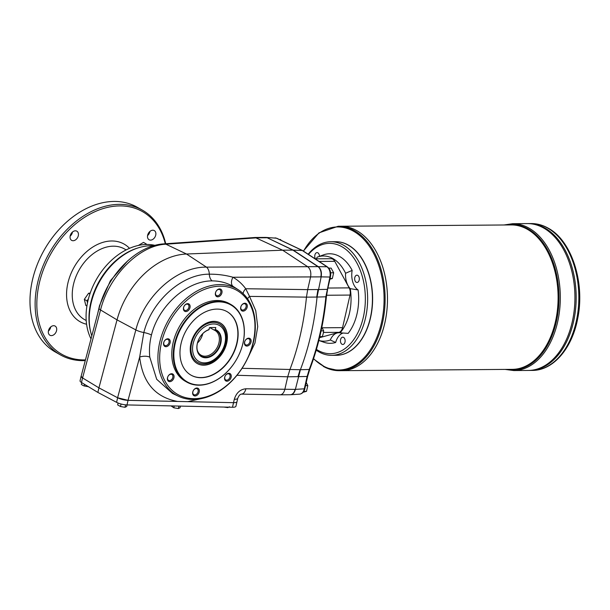 <?xml version="1.0" encoding="UTF-8"?>
<svg xmlns="http://www.w3.org/2000/svg" width="610" height="610" viewBox="0 0 610 610"><rect width="100%" height="100%" fill="white"/><g stroke="black" fill="none" stroke-linecap="round" stroke-linejoin="round"><path stroke-width="0.91" d="M197.259 350.125A14.198 10.217 119.5 0 0 201.079 355.211A14.198 10.217 119.5 0 0 216.962 347.883A14.198 10.217 119.5 0 0 215.063 330.49A14.198 10.217 119.5 0 0 214.11 330.04L209.741 327.57M214.11 330.04L215.338 329.514L215.795 327.524L209.573 327.57L208.78 329.819A14.899 10.721 119.5 0 0 197.35 350.514A14.899 10.721 119.5 0 0 215.925 351.726A14.899 10.721 119.5 0 0 215.002 329.766M202.764 333.655A14.198 10.217 -60.5 0 1 197.457 343.034M209.116 329.56A15.311 11.01 119.5 0 0 197.556 351.756A15.311 11.01 119.5 0 0 216.763 351.604A15.311 11.01 119.5 0 0 215.338 329.514M191.601 343.262A22.112 15.906 -60.5 0 1 208.65 323.125A22.112 15.906 -60.5 0 1 225.57 332.381C228.91 343.773 219.6 360.236 208.117 363.24A22.112 15.906 -60.5 0 1 203.801 363.911A22.112 15.906 -60.5 0 1 191.601 343.262M318.855 340.456A42.601 27.336 -90.4 0 0 330.3 340.006L335.66 342.485A16.226 10.416 89.6 0 1 343.171 332.991M318.847 340.479L323.834 342.225A44.774 28.731 -90.4 0 0 335.66 342.485M350.254 288.637L358.1 289.956A16.226 10.416 89.6 0 1 352.168 270.405L345.588 273.265A16.226 10.416 -90.4 0 0 350.254 288.637A42.601 27.336 -90.4 0 1 340.136 332.839A16.226 10.416 -90.4 0 0 338.901 332.74A16.226 10.416 -90.4 0 0 330.3 340.006M358.1 289.956A44.774 28.731 -90.4 0 1 348.157 333.365L340.136 332.839M319.121 261.446L334.753 261.324A7.305 4.689 -90.4 0 0 331.123 258.716L315.164 258.838M334.753 261.324L349.172 287.874A7.305 4.689 -90.4 0 1 350.018 295.072L342.561 327.646A7.305 4.689 -90.4 0 1 338.992 332.336L319.541 337.688M345.588 273.265A42.601 27.336 -90.4 0 0 317.269 257.13A42.601 27.336 -90.4 0 0 317.139 257.176L324.23 254.606A44.774 28.731 -90.4 0 1 352.168 270.405M316.346 258.831A16.226 10.416 -90.4 0 0 317.139 257.176M343.575 337.399A3.652 2.341 -90.4 0 0 342.759 337.177A3.652 2.341 -90.4 0 0 340.479 340.205A3.652 2.341 -90.4 0 0 342.004 344.261A3.652 2.341 -90.4 0 0 342.82 344.475A3.652 2.341 -90.4 0 0 345.1 341.455A3.652 2.341 -90.4 0 0 343.575 337.399M302.537 250.519L276.795 238.281A1.624 1.19 -64.6 0 0 276.437 238.197L265.838 237.412L276.437 238.197L302.186 250.435L326.99 266.791A1.624 1.144 123.4 0 1 327.44 266.928L302.537 250.519L293.204 250.115L318.26 266.631C320.944 268.873 321.912 272.289 321.157 276.871L317.048 297.055A202.848 130.182 -90.4 0 1 300.402 369.721L295.385 389.393C294.531 392.634 292.983 394.411 290.741 394.723L299.655 394.144C301.904 393.831 303.452 392.055 304.291 388.822L295.08 389.401A8.113 5.208 89.6 0 1 295.08 389.401C294.142 392.87 292.464 394.647 290.047 394.731L280.12 394.815C282.361 394.609 283.924 392.825 284.809 389.477L287.714 376.812L307.112 376.484L309.232 369.469A202.436 129.922 89.6 0 0 325.854 296.887L329.896 277.031L320.852 276.871C321.539 273.265 320.967 270.215 319.137 267.729A8.113 5.208 89.6 0 0 317.94 266.631L292.899 250.123L317.947 266.639L326.99 266.791C329.697 269.033 330.666 272.449 329.896 277.031A1.624 0.435 -167.1 0 0 330.452 276.833L327.623 289.171A1.624 0.435 -167.1 0 1 327.067 289.361L318.26 289.536M256.65 237.839L266.898 237.763A8.113 5.208 -90.4 0 0 265.533 237.412L255.094 237.488L282.628 250.199L293.204 250.115L267.203 237.763L292.899 250.123M255.094 321.279L254.82 322.126C255.514 332.435 253.745 343.034 249.505 353.907L249.673 353.739C254.179 342.675 255.994 331.855 255.094 321.279A61.13 43.973 119.5 0 0 238.731 290.063L233.18 286.448C226.844 282.773 219.836 280.92 212.143 280.89C186.79 280.76 158.752 305.785 151.44 335.02C149.602 342.584 149.046 349.957 149.778 357.132A7.709 3.439 -4.1 0 0 139.667 357.063C142.58 382.47 155.207 397.262 177.54 401.433L128.031 400.328L117.6 397.75L98.927 387.853L82.579 377.941L100.543 309.949A8.113 1.899 -165.2 0 1 99.079 308.325L81.145 376.21L82.579 377.941M236.985 401.647A8.113 2.158 12.9 0 1 236.977 401.716A8.113 2.158 12.9 0 1 233.523 402.676A8.113 2.158 12.9 0 0 236.977 401.716L235.925 406.291A8.113 2.158 12.9 0 1 232.479 407.251L233.531 402.676L187.735 401.654L202.474 398.376M306.472 297.131L249.536 296.391L245.716 288.736L307.676 289.628L306.464 297.139A202.848 130.182 89.6 0 1 289.826 369.805L287.714 376.812M306.464 297.139L316.735 297.062A202.848 130.182 89.6 0 1 316.735 297.062L317.947 289.544A40.573 26.039 89.6 0 1 317.947 289.536L307.684 289.62L310.581 276.948C311.313 272.365 310.353 268.957 307.699 266.715L317.94 266.631M232.479 407.251L127.01 404.926A8.113 2.158 12.9 0 1 116.586 402.341L117.638 397.766L98.927 387.853L117.036 319.876A73.025 52.529 -60.5 0 1 186.5 254.012L282.628 250.199L307.699 266.715L206.416 267.119A8.113 4.735 89.8 0 1 209.306 274.18C217.503 274.119 225.395 275.14 232.997 277.26A7.709 4.987 120 0 0 233.18 286.448M118.081 403.027L117.654 404.91L120.483 406.512L121.054 404.003M171.059 405.894L173.827 407.793L174.246 405.963M81.74 382.645L81.344 384.376L82.724 385.337L84.18 385.977L84.554 384.346M149.778 357.132L156.701 379.29L172.5 393.442L178.631 396.325A61.13 43.973 119.5 0 0 249.673 353.739M177.54 401.433L187.735 401.654M220.172 322.896A23.325 16.783 -60.5 0 1 223.168 351.39A23.325 16.783 -60.5 0 1 197.205 363.499M97.699 313.563L99.506 305.648L110.387 280.737L127.673 260.882M91.797 335.904A61.13 43.973 -60.5 0 1 103.494 275.339A61.13 43.973 -60.5 0 1 153.552 245.792M256.658 237.847L165.897 244.198L186.5 254.012L206.416 267.119C177.167 266.631 144.44 295.675 135.847 329.918L117.036 319.876L100.543 309.949C109.06 275.69 139.347 245.258 165.897 244.198A8.113 5.551 -94 0 0 164.006 243.863L255.094 237.488M247.584 298.847A7.709 3.637 -30.6 0 1 249.536 296.391L255.758 310.681L257.733 326.663L254.95 343.064L247.569 358.512M249.505 353.907A59.849 43.051 -60.5 0 1 172.569 390.751A59.849 43.051 -60.5 0 1 187.834 299.472A59.849 43.051 -60.5 0 1 254.82 322.126M238.731 290.063A61.13 43.973 119.5 0 0 168.329 320.372A61.13 43.973 119.5 0 0 178.631 396.325M245.83 304.619A3.401 2.448 119.5 0 0 245.144 303.933A3.401 2.448 119.5 0 0 242.147 304.649A3.401 2.448 119.5 0 0 241.796 309.849A3.401 2.448 119.5 0 0 245.228 308.652A3.401 2.448 119.5 0 0 245.83 304.619M242.322 304.39A4.209 3.027 -60.5 0 1 247.317 306.121A4.209 3.027 -60.5 0 1 242.254 311.001A4.209 3.027 -60.5 0 1 242.322 304.39M249.894 341.829A3.401 2.448 119.5 0 0 248.964 338.885A3.401 2.448 119.5 0 0 248.018 338.649A3.401 2.448 119.5 0 0 244.877 341.242A3.401 2.448 119.5 0 0 245.617 344.802A3.401 2.448 119.5 0 0 249.894 341.829M248.689 338.169A4.209 3.027 -60.5 0 1 250.123 344.078A4.209 3.027 -60.5 0 1 244.534 344.124A4.209 3.027 -60.5 0 1 248.689 338.169M228.742 379.222A3.401 2.448 119.5 0 0 229.779 374.708A3.401 2.448 119.5 0 0 229.093 374.021A3.401 2.448 119.5 0 0 225.288 375.775A3.401 2.448 119.5 0 0 225.746 379.938A3.401 2.448 119.5 0 0 228.742 379.222M230.832 374.441A4.209 3.027 -60.5 0 1 227.873 381.075A4.209 3.027 -60.5 0 1 225.029 376.256A4.209 3.027 -60.5 0 1 230.832 374.441M194.765 394.906A3.401 2.448 119.5 0 0 198.097 391.696A3.401 2.448 119.5 0 0 197.167 388.761A3.401 2.448 119.5 0 0 193.37 390.514A3.401 2.448 119.5 0 0 193.82 394.678A3.401 2.448 119.5 0 0 194.765 394.906M199.211 391.971A4.209 3.027 -60.5 0 1 193.583 395.433A4.209 3.027 -60.5 0 1 195.154 388.578A4.209 3.027 -60.5 0 1 199.211 391.971M167.864 379.694A3.401 2.448 119.5 0 0 168.551 380.381A3.401 2.448 119.5 0 0 171.547 379.664A3.401 2.448 119.5 0 0 171.89 374.464A3.401 2.448 119.5 0 0 168.459 375.668A3.401 2.448 119.5 0 0 167.864 379.694M172.355 380.48A4.209 3.027 -60.5 0 1 167.361 378.749A4.209 3.027 -60.5 0 1 172.424 373.869A4.209 3.027 -60.5 0 1 172.355 380.48M163.793 342.492A3.401 2.448 119.5 0 0 164.73 345.428A3.401 2.448 119.5 0 0 165.668 345.664A3.401 2.448 119.5 0 0 168.817 343.072A3.401 2.448 119.5 0 0 168.07 339.511A3.401 2.448 119.5 0 0 163.793 342.492M165.989 346.701A4.209 3.027 -60.5 0 1 164.547 340.792A4.209 3.027 -60.5 0 1 170.137 340.746A4.209 3.027 -60.5 0 1 165.989 346.701M184.944 305.091A3.401 2.448 119.5 0 0 183.915 309.606A3.401 2.448 119.5 0 0 184.601 310.292A3.401 2.448 119.5 0 0 188.399 308.538A3.401 2.448 119.5 0 0 187.949 304.375A3.401 2.448 119.5 0 0 184.944 305.091M183.839 310.429A4.209 3.027 -60.5 0 1 186.805 303.795A4.209 3.027 -60.5 0 1 189.649 308.614A4.209 3.027 -60.5 0 1 183.839 310.429M199.203 385.2A44.629 32.101 -60.5 0 1 186.835 382.112A44.629 32.101 -60.5 0 1 177.113 335.347A44.629 32.101 -60.5 0 1 218.41 301.332A44.629 32.101 -60.5 0 1 230.778 304.421A44.629 32.101 -60.5 0 1 240.5 351.192A44.629 32.101 -60.5 0 1 199.203 385.2M199.539 384.963A44.217 31.811 -60.5 0 1 184.441 322.858A44.217 31.811 -60.5 0 1 243.177 322.4A44.217 31.811 -60.5 0 1 199.539 384.963M81.199 376.004A8.113 2.158 12.9 0 0 81.107 376.21A8.113 2.158 12.9 0 0 82.548 377.925L98.927 387.853L97.874 392.428L81.496 382.5L82.548 377.925M190.922 343.407A23.325 16.783 -60.5 0 1 220.294 322.964A23.325 16.783 -60.5 0 1 223.412 351.528A23.325 16.783 -60.5 0 1 197.327 363.575A23.325 16.783 -60.5 0 1 190.922 343.407M117.638 397.766A8.113 2.158 12.9 0 0 128.054 400.351L233.531 402.676L234.301 399.268A8.113 2.158 12.9 0 0 237.748 398.315L237.748 398.315C238.785 395.73 239.966 394.334 241.301 394.113L280.12 394.815M128.031 400.328L139.667 357.063L143.838 332.534C151.745 300.951 182.047 273.89 209.306 274.18A7.709 4.506 88.7 0 0 212.143 280.89M320.852 276.871A8.113 5.208 89.6 0 1 320.845 276.879L232.997 277.26C237.969 280.142 242.208 283.97 245.716 288.736A7.709 4.766 -36.2 0 0 243.138 293.616M234.301 399.268C236.337 392.817 240.203 389.317 245.899 388.776A8.113 4.781 91 0 1 241.301 394.113M245.899 388.776L295.08 389.393M120.483 406.512L125.012 407.289L125.576 404.834M125.012 407.289L126.705 406.466L127.055 404.926M224.007 407.068L227.774 407.625L227.881 407.152M227.774 407.625L229.467 406.794M173.827 407.793L178.356 408.563L178.928 406.069M178.356 408.563L180.049 407.739L180.423 406.1M84.18 385.977L88.702 386.755M116.586 402.341L97.874 392.428M81.107 376.21L80.062 380.785A8.113 2.158 12.9 0 0 81.496 382.5M53.649 325.702A5.276 3.797 -60.5 0 1 55.113 326.068A5.276 3.797 -60.5 0 1 55.823 332.526A5.276 3.797 -60.5 0 1 49.921 335.248A5.276 3.797 -60.5 0 1 48.77 329.72A5.276 3.797 -60.5 0 1 53.649 325.702M50.752 326.914A5.276 3.797 -60.5 0 1 48.396 331.077M152.82 230.214A5.276 3.797 -60.5 0 1 154.284 230.58A5.276 3.797 -60.5 0 1 154.986 237.038A5.276 3.797 -60.5 0 1 149.092 239.76A5.276 3.797 -60.5 0 1 147.94 234.232A5.276 3.797 -60.5 0 1 152.82 230.214M149.923 231.426A5.276 3.797 -60.5 0 1 147.567 235.59M90.181 293.135L88.602 293.227L84.332 299.35L85.804 305.427L86.917 306.052M87.497 302.857L87.016 300.867L88.45 298.801M84.332 299.35L87.016 300.867M75.381 230.816A5.276 3.797 -60.5 0 1 76.845 231.182A5.276 3.797 -60.5 0 1 77.554 237.641A5.276 3.797 -60.5 0 1 71.652 240.363A5.276 3.797 -60.5 0 1 70.501 234.835A5.276 3.797 -60.5 0 1 75.381 230.816M72.483 232.021A5.276 3.797 -60.5 0 1 70.127 236.184M88.602 293.227L89.906 293.959M145.165 244.526L146.171 243.908L143.487 242.391L138.386 245.449M85.27 360.609A83.166 59.826 -60.5 0 1 60.42 354.89A83.166 59.826 -60.5 0 1 42.303 267.737A83.166 59.826 -60.5 0 1 119.263 204.35A83.166 59.826 -60.5 0 1 142.313 210.107A83.166 59.826 -60.5 0 1 165.722 243.741M85.453 359.908A81.954 58.949 -60.5 0 1 39.124 284.008A81.954 58.949 -60.5 0 1 119.735 205.906A81.954 58.949 -60.5 0 1 165.295 243.771M146.171 243.908L146.85 244.473M142.313 210.107L137.158 207.194A83.166 59.826 119.5 0 0 114.116 201.437A83.166 59.826 119.5 0 0 37.157 264.824A83.166 59.826 119.5 0 0 55.274 351.978L60.42 354.89M90.661 331.878A60.039 43.188 -60.5 0 1 138.173 247.881M155.047 245.365A60.039 43.188 119.5 0 0 146.812 244.473A60.039 43.188 119.5 0 0 97.097 278.252A60.039 43.188 119.5 0 0 91.012 338.878M329.903 279.212L332.343 278.495L333.655 272.777L330.772 272.8L330.681 273.211M319.617 337.376L322.37 336.583L323.193 333.723L323.681 330.864L321.096 330.879M302.659 392.398L306.502 391.345L307.814 385.619L305.534 385.634M215.46 292.899A4.209 3.027 -60.5 0 1 221.087 289.437A4.209 3.027 -60.5 0 1 219.516 296.292A4.209 3.027 -60.5 0 1 215.46 292.899M230.778 304.421L229.307 303.589A44.629 32.101 119.5 0 0 216.939 300.501A44.629 32.101 119.5 0 0 175.642 334.516A44.629 32.101 119.5 0 0 185.364 381.281L186.835 382.112M190.953 375.119A36.516 26.268 119.5 0 0 231.67 356.194A36.516 26.268 119.5 0 0 226.905 311.558M216.908 309.095A36.516 26.268 119.5 0 0 183.122 336.926A36.516 26.268 119.5 0 0 191.075 375.188A36.516 26.268 119.5 0 0 231.914 356.339A36.516 26.268 119.5 0 0 227.027 311.626A36.516 26.268 119.5 0 0 216.908 309.095M218.929 289.407A3.401 2.448 119.5 0 0 215.589 292.617A3.401 2.448 119.5 0 0 216.527 295.553A3.401 2.448 119.5 0 0 220.324 293.799A3.401 2.448 119.5 0 0 219.867 289.643A3.401 2.448 119.5 0 0 218.929 289.407M281.126 240.348L280.592 239.532L279.433 239.539M306.502 391.345L303.765 391.361M307.814 385.619L306.25 382.478M332.343 278.495L330.063 278.518M333.655 272.777L331.123 268.11L328.752 268.133M322.37 336.583L319.8 336.606M323.681 330.864L321.851 327.288M319.442 256.337A3.652 2.341 -90.4 0 0 317.879 252.83A3.652 2.341 -90.4 0 0 317.07 252.609A3.652 2.341 -90.4 0 0 314.92 254.866A3.652 2.341 -90.4 0 0 315.446 258.838M357.773 275.392A3.652 2.341 -90.4 0 0 356.964 275.171A3.652 2.341 -90.4 0 0 354.677 278.198A3.652 2.341 -90.4 0 0 356.202 282.255A3.652 2.341 -90.4 0 0 357.018 282.476A3.652 2.341 -90.4 0 0 359.305 279.449A3.652 2.341 -90.4 0 0 357.773 275.392M316.209 350.148A56.799 36.455 -90.4 0 0 318.961 351.909A56.799 36.455 -90.4 0 0 331.626 355.333L336.415 355.294A56.799 36.455 -90.4 0 0 366.724 329.354A56.799 36.455 -90.4 0 0 366.244 267.172A56.799 36.455 -90.4 0 0 335.538 241.705L330.75 241.735A56.799 36.455 -90.4 0 0 308.18 254.233M366.747 329.286A56.555 36.295 -90.4 0 0 366.778 329.217A56.555 36.295 -90.4 0 0 366.297 267.302A56.555 36.295 -90.4 0 0 366.267 267.241M331.626 355.333A56.799 36.455 -90.4 0 0 367.639 298.252A56.799 36.455 -90.4 0 0 330.75 241.735M316.43 349.393A55.174 35.41 -90.4 0 0 318.069 350.392A55.174 35.41 -90.4 0 0 364.933 290.436A55.174 35.41 -90.4 0 0 308.477 254.423M335.63 241.705A56.799 36.455 89.6 0 1 372.618 298.214A56.799 36.455 89.6 0 1 336.506 355.294M531.135 223.557C537.029 223.535 542.709 225.067 548.184 228.155C571.814 240.675 585.242 283.025 577.655 318.755C572.111 348.394 553.194 370.613 532.271 370.415A73.429 47.13 -90.4 0 0 578.196 309.56A73.429 47.13 -90.4 0 0 547.505 227.987A73.429 47.13 -90.4 0 0 531.135 223.557L527.254 223.588A73.429 47.13 89.6 0 0 527.246 223.588A73.429 47.13 89.6 0 1 574.933 296.651A73.429 47.13 89.6 0 1 528.374 370.445L513.757 370.56A73.429 47.13 -90.4 0 0 559.675 309.697A73.429 47.13 -90.4 0 0 528.992 228.125A73.429 47.13 -90.4 0 0 512.621 223.702L503.99 224.983M566.942 256.52A73.421 47.122 89.6 0 1 567.559 336.903M527.254 223.588A73.429 47.13 89.6 0 1 574.94 296.651A73.429 47.13 89.6 0 1 528.382 370.445L529.617 370.438A73.429 47.13 89.6 0 1 529.617 370.438A73.429 47.13 89.6 0 0 576.175 296.643A73.429 47.13 89.6 0 0 528.481 223.58A73.429 47.13 89.6 0 1 576.183 296.643A73.429 47.13 89.6 0 1 529.625 370.438L532.271 370.415M568.177 256.505A73.421 47.122 89.6 0 1 568.794 336.895M338.214 226.264L340.578 226.249A72.216 46.345 89.6 0 1 387.487 298.099A72.216 46.345 89.6 0 1 341.699 370.666L512.324 369.355A72.216 46.345 89.6 0 0 558.104 296.78A72.216 46.345 89.6 0 0 511.203 224.93L340.586 226.249A72.216 46.345 89.6 0 1 340.586 226.249A72.216 46.345 89.6 0 1 387.48 298.099A72.216 46.345 89.6 0 1 341.691 370.666L339.328 370.689A72.216 46.345 -90.4 0 0 384.491 310.841A72.216 46.345 -90.4 0 0 354.311 230.618A72.216 46.345 -90.4 0 0 338.214 226.264L318.984 232.852L303.368 251.053M379.618 258.632A72.209 46.337 89.6 0 1 380.228 337.688M204.594 362.866A20.709 14.899 -60.5 0 1 197.526 333.784A20.709 14.899 -60.5 0 1 225.037 333.571A20.709 14.899 -60.5 0 1 204.594 362.866M326.563 295.248L350.018 295.072M322.164 327.799L342.561 327.646M327.883 288.042L349.172 287.874M323.445 332.458L338.992 332.336M299.655 394.144C303.277 393.618 304.771 389.805 304.847 388.623A1.624 0.435 -167.1 0 1 304.291 388.822L307.112 376.484A1.624 0.435 -167.1 0 0 307.669 376.294L309.804 369.21A1.624 0.648 -159.1 0 1 309.232 369.469L300.089 369.729A40.573 26.039 89.6 0 1 300.089 369.721L297.977 376.728M287.714 376.805L236.97 375.28M242.056 368.31L300.089 369.721M117.6 397.75L135.847 329.918A8.113 1.937 15.1 0 0 143.838 332.534A7.709 1.838 15 0 1 151.44 335.02M327.623 289.171L326.396 296.788L317.048 297.055M127.01 404.926L128.054 400.351M86.582 324.23A44.629 32.101 -60.5 0 1 68.869 279.449A44.629 32.101 -60.5 0 1 111.706 240.981A44.629 32.101 -60.5 0 1 129.511 248.323M126.148 249.909L124.524 248.987A40.573 29.181 119.5 0 0 113.285 246.181A40.573 29.181 119.5 0 0 75.747 277.1A40.573 29.181 119.5 0 0 84.584 319.617L86.208 320.532M506.384 224.968A72.704 46.657 89.6 0 1 527.978 228.819A72.704 46.657 89.6 0 1 557.837 313.708A72.704 46.657 89.6 0 1 507.497 369.385M313.57 358.627A71.545 45.918 -90.4 0 0 322.759 365.71A71.545 45.918 -90.4 0 0 381.418 322.949A71.545 45.918 -90.4 0 0 353.556 231.251A71.545 45.918 -90.4 0 0 303.513 251.152M323.231 366.335A72.216 46.345 -90.4 0 0 339.328 370.689L325.831 367.723L313.479 358.893M276.795 238.281L275.079 237.847M327.44 266.928C330.231 269.246 331.23 272.548 330.452 276.833M164.006 243.863C136.343 245.304 107.459 275.087 99.079 308.325M236.97 401.716L237.748 398.315M326.396 296.788C323.857 322.614 318.329 346.747 309.804 369.21M304.847 388.623L307.669 376.294M505.103 369.408L513.757 370.56M527.246 223.588L512.621 223.702"/></g></svg>
